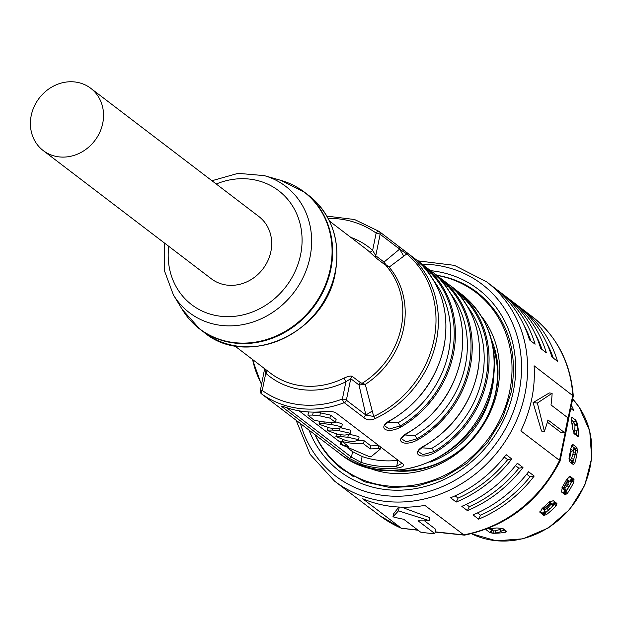 <?xml version="1.0" encoding="UTF-8"?>
<svg xmlns="http://www.w3.org/2000/svg" width="623" height="623" viewBox="0 0 623 623"><rect width="100%" height="100%" fill="white"/><g stroke="black" fill="none" stroke-linecap="round" stroke-linejoin="round"><path stroke-width="0.93" d="M504.435 529.706A82.252 73.459 127.3 0 1 503.034 529.893M486.353 529.098L486.252 529.807L486.407 528.904L486.252 529.807L489.896 532.587L492.918 533.265A85.39 76.255 -52.7 0 0 505.206 532.338L506.554 531.341L502.917 528.545L496.843 527.946A85.39 76.255 127.3 0 1 488.938 528.538L491.212 530.259M555.778 502.59A82.252 73.459 127.3 0 1 552.835 505.658M545.584 512.145A82.252 73.459 127.3 0 1 543.326 513.897L539.861 511.257M569.079 476.533L572.49 479.134A82.252 73.459 127.3 0 1 571.151 481.945M566.408 490.379A82.252 73.459 127.3 0 1 564.049 493.914A78.498 70.103 127.3 0 0 566.369 490.394M572.249 444.752L573.207 444.744L576.851 447.524L575.06 448.389A82.252 73.459 127.3 0 1 574.904 449.767A82.252 73.459 127.3 0 1 574.897 449.829M573.012 460.148A82.252 73.459 127.3 0 1 572.078 463.621M569.827 485.262A83.038 74.16 127.3 0 1 565.591 492.271L565.154 494.755L561.51 491.983L562.437 486.789A85.39 76.255 127.3 0 0 566.634 479.445L570.131 476.393L573.993 479.297M572.49 479.134L574.001 479.297M571.875 481.291L574.009 479.305L573.845 482.054L571.875 481.291A83.038 74.16 127.3 0 1 570.318 484.359M565.591 492.271L567.319 493.463L565.17 494.771M567.319 493.463A85.39 76.255 -52.7 0 0 573.845 482.054M546.371 511.974A83.038 74.16 127.3 0 1 545.281 512.854L543.754 515.416L543.326 513.897M545.281 512.854L546.441 514.629L543.754 515.416L539.783 512.129M556.9 503.439L553.255 500.658L548.326 502.769A85.39 76.255 127.3 0 1 542.088 508.454L540.11 512.636M546.441 514.629A85.39 76.255 -52.7 0 0 556.137 505.798L556.907 503.446L554.61 504.35A83.038 74.16 127.3 0 1 550.911 508.01M491.165 530.796L489.896 532.587L491.236 531.512M504.98 530.118A83.038 74.16 127.3 0 1 502.231 530.492M488.938 528.538L487.544 528.639M573.542 464.688L569.726 461.83L569.29 456.098A85.39 76.255 127.3 0 0 570.941 447.984L572.724 444.565L573.207 444.744M575.06 448.389L571.564 445.725M575.247 450.437L576.859 447.524L577.428 450.429L575.823 450.429M573.596 459.4A83.038 74.16 127.3 0 1 572.778 462.57L572.685 464.088M573.37 464.61L574.865 463.029A85.39 76.255 -52.7 0 0 577.428 450.429M417.815 530.009L401.422 528.265L418.15 530.259M511.763 458.949L506.156 454.673A125.34 111.938 127.3 0 1 450.6 497.793L456.2 502.068A125.34 111.938 -52.7 0 0 511.763 458.949L507.659 459.649A122.209 109.142 127.3 0 1 458.092 498.112L456.2 502.068M522.97 467.491L517.37 463.224A125.34 111.938 127.3 0 1 461.807 506.343L467.414 510.619A125.34 111.938 -52.7 0 0 522.97 467.491L518.866 468.2A122.209 109.142 127.3 0 1 469.306 506.663L467.414 510.619M352.33 494.685L357.929 498.961M363.536 503.236L369.143 507.511M534.184 476.042L528.577 471.767A125.34 111.938 127.3 0 1 473.021 514.886L478.62 519.161A125.34 111.938 -52.7 0 0 534.184 476.042L530.08 476.751A122.209 109.142 127.3 0 1 480.512 515.213L478.62 519.161M341.116 486.135L346.723 490.41M435.15 532.073L464.493 535.149C507.161 526.17 539.012 501.499 560.054 461.129L573.285 396.026L534.098 365.787A125.34 111.938 127.3 0 1 531.769 398.782A125.34 111.938 127.3 0 1 520.851 430.875L559.524 460.374A125.34 111.938 127.3 0 1 463.528 534.869L435.197 531.855M401.749 528.452L379.96 515.758A125.34 111.938 127.3 0 0 401.422 528.265L362.75 498.766A125.34 111.938 127.3 0 0 424.855 505.378L464.197 535.165M530.08 476.751L526.7 474.173M477.506 512.924L480.512 515.213M518.866 468.2L515.486 465.622M466.3 504.373L469.306 506.663M507.659 459.649L504.28 457.072M455.086 495.822L458.092 498.112M560.069 461.082L559.524 460.374L572.771 395.278A125.34 111.938 127.3 0 0 531.98 316.437L486.579 281.806L454.385 265.351L417.721 260.827M564.765 432.767L547.952 419.941A125.34 111.938 127.3 0 1 544.377 431.357L541.535 431.054L533.078 402.606L549.284 392.957L552.126 393.261A125.34 111.938 127.3 0 1 551.005 404.942L567.818 417.768A125.34 111.938 127.3 0 1 564.765 432.767L560.7 432.331L547.344 422.145M552.126 393.261L537.369 403.058L544.377 431.357M537.369 403.058L533.078 402.606M510.284 299.889L504.677 295.614A125.34 111.938 127.3 0 1 540.709 348.483L546.316 352.758A125.34 111.938 -52.7 0 0 510.284 299.889L510.307 300.263M499.078 291.338L493.471 287.063A125.34 111.938 127.3 0 1 529.503 339.932L535.102 344.208A125.34 111.938 -52.7 0 0 499.078 291.338L499.093 291.712M521.498 308.44L515.891 304.164A125.34 111.938 127.3 0 1 551.923 357.034L557.523 361.309A125.34 111.938 -52.7 0 0 521.498 308.44L521.513 308.813M535.056 333.617A122.209 109.142 127.3 0 1 542.096 349.542M523.842 325.066A122.209 109.142 127.3 0 1 530.882 340.991M546.262 342.167A122.209 109.142 127.3 0 1 553.302 358.093M392.957 516.794L398.494 510.844L429.309 520.664A125.34 111.938 127.3 0 1 418.025 520.773L434.838 533.6A125.34 111.938 127.3 0 1 420.533 532.081L403.712 519.255A125.34 111.938 127.3 0 1 392.957 516.794L393.565 513.819L398.86 507.044M401.562 507.145L429.909 517.682L429.309 520.664M424.575 520.851L435.711 529.34L434.838 533.6M398.494 510.844L399.257 507.06M572.078 409.436L573.113 408.89L573.394 410.316M573.121 410.23L570.777 408.439M573.113 408.89A85.39 76.255 -52.7 0 0 571.408 405.332M571.221 417.612L572.101 417.285L571.361 420.291A85.39 76.255 127.3 0 1 572.459 428.196L574.414 433.935L578.323 436.801M575.745 420.066L571.54 417.114M578.058 436.715L578.79 435.119A85.39 76.255 -52.7 0 0 577.085 422.838L575.761 420.058L574.974 421.763M576.61 435.609L578.79 435.119M576.361 432.533A83.038 74.16 127.3 0 1 576.594 435.446M575.971 433.452A82.252 73.459 127.3 0 1 576.111 435.228M574.118 421.864L575.753 420.058M573.923 421.88L571.291 419.871M555.451 502.948L555.467 502.893A78.498 70.103 127.3 0 1 552.858 505.572M545.499 512.036A78.498 70.103 127.3 0 1 543.186 513.788M555.467 502.893L555.506 502.372M550.483 502.582A75.204 67.159 127.3 0 1 543.49 508.796M567.553 480.473A75.204 67.159 127.3 0 1 562.912 488.759M572.389 479.056A78.498 70.103 127.3 0 1 571.073 481.906M574.445 447.921A78.498 70.103 127.3 0 1 574.297 449.728M572.475 460.833A78.498 70.103 127.3 0 1 571.821 463.426M570.31 451.566A75.204 67.159 127.3 0 1 569.04 458.886M493.548 378.815A90.086 80.453 127.3 0 1 492.006 389.585A90.086 80.453 127.3 0 1 429.956 462.196M493.182 347.447A90.086 80.453 127.3 0 1 495.643 392.365A90.086 80.453 127.3 0 1 483.627 423.142M470.077 440.905A90.086 80.453 127.3 0 1 399.608 470.147M568.301 481.088A79.199 70.726 127.3 0 1 568.285 481.12L566.517 479.687M563.301 489.055A75.78 67.673 -52.7 0 0 567.95 480.777M563.566 493.548A81.021 72.361 -52.7 0 0 565.435 490.768L561.806 487.918M564.103 489.67L565.536 490.597A80.943 72.291 127.3 0 1 565.443 490.737M565.536 490.597L563.644 489.32M563.792 489.312L564.555 489.071L566.914 485.644L568.885 486.921L566.525 490.34L565.762 490.589M569.78 485.348L567.693 484.273L569.196 480.948L571.299 482.023L569.78 485.348A88.778 79.285 127.3 0 1 568.885 486.921M566.914 485.644A86.745 77.47 -52.7 0 0 567.693 484.273M569.196 480.948L568.137 481.33A78.911 70.469 -52.7 0 0 568.231 481.151L568.355 481.213M566.743 479.243L569.04 480.995M570.754 449.144L572.576 450.538M572.023 461.464L571.54 463.208A81.021 72.361 -52.7 0 0 571.961 461.565A6.269 1.191 14.8 0 0 572.023 461.464A6.269 1.191 14.8 0 0 571.595 460.841L568.908 458.793M569.477 459.221A75.78 67.673 -52.7 0 0 570.909 450.826M570.512 450.522L571.525 451.293A2.352 0.561 8.2 0 1 571.68 451.543A2.352 0.561 8.2 0 1 571.657 451.605L571.665 451.745M572.023 461.355L572.436 460.888L571.205 460.537M570.177 460.257L571.47 458.606L572.903 454.167L575.161 454.798L573.721 459.237L572.436 460.888M575.512 453.061L573.215 452.656L573.292 449.635L575.699 449.97L575.512 453.061A88.778 79.285 127.3 0 1 575.161 454.798M572.903 454.167A86.745 77.47 -52.7 0 0 573.215 452.656M573.292 449.635L571.54 451.924A78.911 70.469 -52.7 0 0 571.564 451.73M493.12 528.802L492.544 528.366M494.164 528.024L491.126 530.469L491.368 532.751L493.961 533.21L493.72 530.928A86.745 77.47 -52.7 0 0 495.184 530.812L495.651 533.078A88.778 79.285 127.3 0 1 493.961 533.21M491.337 530.142L493.72 530.928M503.228 528.787L503.4 529.62L500.549 531.746L500.082 529.48L495.184 530.812M500.549 531.746L495.651 533.078M500.082 529.48L501.928 528.117M503.4 529.62L503.851 529.262M575.372 434.667A6.269 1.994 -4.4 0 0 574.974 434.106L573.838 433.242M575.403 434.69L575.761 433.935L574.78 433.958M573.799 433.172L574.772 430.89L574.974 425.859L577.287 425.813L577.093 430.843L575.761 433.935M577.054 424.123L574.772 424.395L573.565 422.153L576.088 421.631L577.054 424.123A88.778 79.285 127.3 0 1 577.287 425.813M574.974 425.859A86.745 77.47 -52.7 0 0 574.772 424.395M573.565 422.153L572.163 425.384M571.898 423.422L572.732 424.061M542.547 508.072L544.354 509.357A79.199 70.726 127.3 0 1 544.331 509.38M543.895 509.1A75.78 67.673 -52.7 0 0 550.88 502.878M544.284 510.167L542.065 508.477M544.385 509.279A78.911 70.469 -52.7 0 0 544.541 509.155L544.229 510.517L545.725 512.316L548.583 510.182L547.08 508.376A86.745 77.47 -52.7 0 0 548.24 507.324L549.914 508.968A88.778 79.285 127.3 0 1 548.583 510.182M544.222 510.486L547.08 508.376M551.121 504.202L551.324 503.244L553.006 504.887L552.796 505.845L551.121 504.202L548.24 507.324M552.796 505.845L549.914 508.968M553.006 504.887L552.539 504.147M553.146 504.498L555.303 502.224A81.021 72.361 -52.7 0 1 553.154 504.474A6.269 0.397 -135.5 0 1 553.146 504.498A6.269 0.397 -135.5 0 1 552.554 504.163L549.447 501.788M282.998 406.546L282.055 407.084C280.42 405.846 282.048 406.071 286.938 407.777A100.272 89.548 127.3 0 0 323.282 411.639C329.209 411.094 333.398 411.484 335.836 412.815L403.097 464.112C404.639 465.825 402.699 467.141 397.272 468.068A100.272 89.548 -52.7 0 1 360.927 464.197L349.316 458.388L281.479 406.289M425.361 445.048L425.182 445.32C409.708 452.952 419.793 460.646 434.714 452.586L433.92 451.574A4.704 0.88 59.7 0 0 431.544 448.521A97.141 86.753 -52.7 0 0 467.523 306.477M408.548 432.222L408.369 432.494C392.887 440.126 402.972 447.82 417.893 439.76L417.106 438.748A4.704 0.88 59.7 0 0 414.723 435.695A97.141 86.753 -52.7 0 0 450.702 293.651M391.727 419.396L391.556 419.668C376.074 427.3 386.159 434.994 401.08 426.942L400.285 425.922A4.704 0.88 59.7 0 0 397.91 422.877A97.141 86.753 -52.7 0 0 433.888 280.825M264.65 368.707L260.313 390.714A3.131 0.67 -168.5 0 1 262.26 390.481A3.131 1.41 125.5 0 0 261.543 393.876A100.272 89.548 -52.7 0 0 344.262 402.684A3.131 2.796 -52.7 0 0 346.372 400.168L350.749 378.683A3.131 2.796 127.3 0 1 352.33 376.44L360.6 382.74L365.28 384.368A79.386 70.897 127.3 0 0 403.572 328.555A79.386 70.897 127.3 0 0 389.126 267.135L384.648 264.541A3.131 2.796 127.3 0 1 384.025 262.057L385.871 264.65L389.126 267.135L406.772 253.927A99.221 88.614 127.3 0 1 433.974 339.862A99.221 88.614 127.3 0 1 373.699 416.476A7.834 1.783 -115 0 0 375.42 418.461C370.895 420.603 367.002 420.299 363.754 417.55L365.872 415.035L373.699 416.476L365.28 384.368L359.019 384.991L365.872 415.035L346.372 400.168A3.131 0.67 -168.5 0 0 342.393 399.016A3.131 0.802 -110.9 0 0 344.262 402.684L363.754 417.55M281.869 409.373L339.667 453.513C390.333 496.064 481.408 454.315 492.575 384.329C498.961 346.746 488.533 316.655 461.285 294.048A100.272 89.548 127.3 0 1 492.053 383.527A100.272 89.548 127.3 0 1 339.667 453.513M280.677 408.377C284.454 411.406 284.579 411.53 281.043 408.743L280.911 408.649M360.927 464.197L360.951 462.336A98.707 88.155 -52.7 0 0 396.726 466.144L397.272 468.068M398.113 460.304L397.902 460.327A92.765 82.843 127.3 0 1 362.134 456.519L352.579 451.659L351.458 457.15L286.549 407.644M342.089 441.411A92.765 82.843 127.3 0 1 341.832 441.318L340.921 441.115L340.298 444.199L341.209 444.394A95.895 85.639 -52.7 0 0 348.794 446.629L342.066 441.497L342.401 439.846M364.144 440.765L370.872 445.889L370.257 448.918L363.528 443.786L364.144 440.765A92.765 82.843 127.3 0 1 358.256 440.71M378.496 445.344A92.765 82.843 127.3 0 1 370.872 445.889M349.815 434.332L358.544 436.489L359.043 437.369L358.435 440.391L357.929 439.511L347.844 437.229A95.895 85.639 -52.7 0 1 340.688 436.466L335.929 436.505L346.295 440.741A95.895 85.639 127.3 0 0 353.451 441.505L358.435 440.391M341.404 427.915L350.134 430.072L350.64 430.952L350.025 433.974L349.519 433.102L339.434 430.812A95.895 85.639 -52.7 0 1 332.285 430.049L327.519 430.088L328.056 430.812L337.884 434.324A95.895 85.639 127.3 0 0 345.041 435.088L350.025 433.974M335.626 421.826L341.723 423.663L342.229 424.543L341.614 427.565L341.108 426.685L331.031 424.403A95.895 85.639 -52.7 0 1 323.874 423.64L319.108 423.679L319.646 424.403L329.481 427.915A95.895 85.639 127.3 0 0 336.63 428.679L341.614 427.565M308.634 411.943L307.902 415.128L312.66 415.089A95.895 85.639 -52.7 0 0 319.817 415.853L329.902 418.134L330.517 415.113L320.432 412.854A92.765 82.843 127.3 0 1 313.392 412.107M330.517 415.113L336.124 419.388L335.509 422.41A95.895 85.639 127.3 0 1 314.039 420.128L307.902 415.128M299.024 410.814L340.633 442.548M347.673 447.921L352.579 451.659M370.257 448.918A95.895 85.639 -52.7 0 0 378.41 448.35L380.505 448.887L371.144 456.675L368.855 456.425L340.298 444.199M342.066 441.497A95.895 85.639 -52.7 0 0 363.528 443.786M380.894 447.174L380.505 448.887M335.509 422.41L329.902 418.134M397.902 460.327L396.726 466.144L402.03 463.294M349.316 458.388L351.458 457.15L360.951 462.336L362.134 456.519M456.472 291.728C476.276 313.867 483.316 340.812 477.584 372.57C470.451 404.093 453.038 428.367 425.361 445.383C420.214 448.817 417.885 450.881 418.376 451.574L422.869 454.65L433.92 451.574A99.485 88.848 127.3 0 0 485.808 379.228A99.485 88.848 127.3 0 0 464.929 299.149A1.565 0.701 -43.3 0 1 465.965 298.962C454.821 288.496 444.729 280.802 456.441 291.696A1.565 0.701 -43.3 0 1 456.472 291.728L451.387 286.611M463.208 299.873A4.704 2.095 136.7 0 0 464.929 299.149L455.631 290.84M421.74 447.789L431.544 448.521M439.659 278.902C459.463 301.041 466.502 327.986 460.771 359.744C453.637 391.267 436.225 415.541 408.548 432.557C403.393 435.999 401.072 438.062 401.562 438.748L406.048 441.832L417.106 438.748A99.485 88.848 127.3 0 0 468.994 366.41A99.485 88.848 127.3 0 0 448.116 286.323A1.565 0.701 -43.3 0 1 449.152 286.136C438 275.678 427.908 267.976 439.62 278.87A1.565 0.701 -43.3 0 1 439.659 278.902L434.574 273.785M446.395 287.047A4.704 2.095 136.7 0 0 448.116 286.323L438.818 278.014M404.919 434.963L414.723 435.695M422.846 266.083C442.649 288.215 449.681 315.16 443.958 346.925C436.816 378.449 419.411 402.715 391.727 419.731C386.579 423.173 384.251 425.236 384.749 425.922L389.235 429.006L400.285 425.922A99.485 88.848 127.3 0 0 452.181 353.584A99.485 88.848 127.3 0 0 431.303 273.497A1.565 0.701 -43.3 0 1 432.339 273.31C421.187 262.851 411.094 255.157 422.807 266.044A1.565 0.701 -43.3 0 1 422.846 266.083L417.753 260.959M429.582 274.229A4.704 2.095 136.7 0 0 431.303 273.497L421.997 265.188M388.106 422.137L397.91 422.877M360.6 382.74A3.131 2.796 -52.7 0 0 359.019 384.991L350.749 378.683L345.905 381.767L342.393 399.016A97.141 86.753 -52.7 0 1 262.26 390.481L265.772 373.239L264.892 369.548M350.819 237.386A81.473 72.759 127.3 0 1 372.64 250.353A3.131 1.41 -48.1 0 1 369.462 251.856L376.378 258.234A3.131 2.796 127.3 0 1 375.755 255.749L380.131 234.264A3.131 2.796 -52.7 0 0 379.103 231.421A3.131 1.41 -54.5 0 1 379.103 231.421A3.131 1.41 -54.5 0 0 376.144 233.103A3.131 0.67 11.5 0 1 380.131 234.264L399.623 249.13L384.025 262.057L375.755 255.749L372.64 250.353L376.144 233.103A97.141 86.753 -52.7 0 0 328.119 218.346M361.457 384.656L362.189 383.238A78.334 69.963 127.3 0 0 401.212 327.387A78.334 69.963 127.3 0 0 386.089 265.772L385.871 264.65M461.285 294.048L398.595 246.287L399.623 249.13L406.772 253.927A7.834 3.52 -49.7 0 1 408.844 254.192L398.72 246.381M352.33 376.44C351.014 375.63 348.148 376.23 343.756 378.223A3.131 0.685 -116.4 0 1 345.905 381.767A81.473 72.759 127.3 0 1 265.772 373.239A3.131 1.41 131.9 0 0 266.971 370.475M90.732 88.287L258.88 216.531A39.171 34.981 127.3 0 1 267.929 260.578A39.171 34.981 127.3 0 1 227.504 285.163A39.171 34.981 127.3 0 1 211.376 278.816L43.221 150.579A39.171 34.981 -52.7 0 0 59.349 156.918A39.171 34.981 -52.7 0 0 99.773 132.333A39.171 34.981 -52.7 0 0 90.732 88.287A39.171 34.981 -52.7 0 0 74.604 81.94A39.171 34.981 -52.7 0 0 34.179 106.525A39.171 34.981 -52.7 0 0 43.221 150.579M491.422 339.535A92.438 82.555 127.3 0 1 496.11 391.314A92.438 82.555 127.3 0 1 391.517 470.544M481.361 316.211A97.141 86.753 127.3 0 1 497.606 389.632A97.141 86.753 127.3 0 1 366.363 467.009M315.183 434.831A110.458 98.644 -52.7 0 0 341.902 468.021A110.458 98.644 -52.7 0 0 509.762 390.925A110.458 98.644 -52.7 0 0 475.871 292.358A110.458 98.644 -52.7 0 0 436.801 275.374M502.348 541.06A85.39 76.255 127.3 0 1 471.424 533.701L496.305 540.819L522.962 538.817L548.411 527.915L569.811 509.341L584.802 485.161L591.702 458.061L589.747 431.054L579.149 407.138L572.693 399.024A85.39 76.255 127.3 0 1 579.016 406.998A85.39 76.255 127.3 0 1 579.709 494.67A85.39 76.255 127.3 0 1 502.348 541.06M569.874 476.33L570.349 476.517M556.137 505.798L554.61 504.35M505.206 532.338L505.058 530.181M572.778 462.57L574.865 463.029M379.96 515.758L334.559 481.135A125.34 111.938 -52.7 0 0 525.041 393.658A125.34 111.938 -52.7 0 0 486.579 281.806M300.442 423.593A120.644 107.74 -52.7 0 0 412.512 495.098A120.644 107.74 -52.7 0 0 519.068 391.914A120.644 107.74 -52.7 0 0 422.059 264.129M430.625 270.662A114.375 102.141 127.3 0 1 513.344 391.306A114.375 102.141 127.3 0 1 417.005 488.346A114.375 102.141 127.3 0 1 309.008 430.127M436.614 275.234A111.237 99.345 127.3 0 1 477.467 292.592C507.06 317.006 518.367 349.986 511.39 391.54L502.465 418.438L487.357 442.852L467.086 463.138L443.015 477.942L416.771 486.267L390.123 487.599L364.829 481.875L342.549 469.493A111.237 99.345 127.3 0 1 314.997 434.69M564.952 490.309A81.862 73.109 127.3 0 1 563.044 493.151M564.555 489.071L566.525 490.34M571.283 482.023L569.22 480.964M571.47 478.355A81.862 73.109 127.3 0 1 570.037 481.377M570.606 481.665A81.021 72.361 -52.7 0 0 571.976 478.744L570.613 481.672M573.993 447.579A81.862 73.109 127.3 0 1 573.767 449.635M571.595 460.841A81.862 73.109 127.3 0 1 571.042 462.834M571.47 458.606L573.721 459.237M492.162 529.527A81.862 73.109 127.3 0 1 490.176 529.472M574.772 430.89L577.093 430.843M572.817 421.039A81.862 73.109 127.3 0 1 573.261 422.846M544.79 511.187A81.862 73.109 127.3 0 1 542.306 513.118M542.804 513.5A81.021 72.361 -52.7 0 0 545.18 511.662M544.253 510.525L545.725 512.293M554.774 501.819A81.862 73.109 127.3 0 1 552.554 504.163M434.714 452.586A100.272 89.548 -52.7 0 0 487.015 379.68A100.272 89.548 -52.7 0 0 465.965 298.962M456.441 291.696A100.272 89.548 127.3 0 1 477.483 372.414A100.272 89.548 127.3 0 1 425.182 445.32M417.893 439.76A100.272 89.548 -52.7 0 0 470.194 366.854A100.272 89.548 -52.7 0 0 449.152 286.136M439.62 278.87A100.272 89.548 127.3 0 1 460.67 359.588A100.272 89.548 127.3 0 1 408.369 432.494M401.08 426.942A100.272 89.548 -52.7 0 0 453.38 354.028A100.272 89.548 -52.7 0 0 432.339 273.31M422.807 266.044A100.272 89.548 127.3 0 1 443.856 346.762A100.272 89.548 127.3 0 1 391.556 419.668M375.42 418.461A100.272 89.548 -52.7 0 0 436.334 341.03A100.272 89.548 -52.7 0 0 408.844 254.192M260.523 391.034A3.131 2.796 -52.7 0 0 261.543 393.876L281.043 408.743M331.436 422.41L331.031 424.403M339.901 428.538L339.434 430.812M348.304 434.947L347.844 437.229M378.955 445.694L378.41 448.35M341.209 444.394L341.832 441.318M380.552 448.677L380.863 447.15M340.688 436.466L341.038 434.737M332.285 430.049L332.635 428.328M323.874 423.64L324.225 421.919M320.432 412.854L319.817 415.853M312.66 415.089L313.268 412.107M261.652 384.118A99.221 88.614 127.3 0 1 252.611 359.526M329.544 221.157L365.592 248.647A78.334 69.963 127.3 0 1 369.462 251.856M384.648 264.541L376.378 258.234M403.751 256.092L399.623 249.13M398.595 246.287L379.228 231.515M343.756 378.223A78.334 69.963 127.3 0 1 270.577 373.232L234.528 345.734M365.872 415.035L372.227 411.032M335.127 272.29A86.169 76.956 127.3 0 1 204.173 332.433C247.214 368.8 325.704 332.939 335.338 272.617C340.789 240.353 331.903 214.616 308.681 195.396A86.169 76.956 127.3 0 1 335.127 272.29M190.389 320.386A86.169 76.956 -52.7 0 0 199.921 329.193A86.169 76.956 -52.7 0 0 330.875 269.05A86.169 76.956 -52.7 0 0 304.429 192.157A86.169 76.956 -52.7 0 0 293.417 185.288M164.433 243.017L164.231 270.18L173.358 294.827A79.433 70.936 -52.7 0 0 249.169 323.166A79.433 70.936 -52.7 0 0 310.013 257.182A79.433 70.936 -52.7 0 0 264.269 175.624L280.747 180.32A86.067 76.863 127.3 0 1 330.315 268.692A86.067 76.863 127.3 0 1 264.393 340.181A86.067 76.863 127.3 0 1 182.243 309.483L199.921 329.193L204.173 332.433M168.732 246.295A71.7 64.037 -52.7 0 0 223.836 316.531A71.7 64.037 -52.7 0 0 300.613 254.643A71.7 64.037 -52.7 0 0 216.236 184.003M487.03 301.049A110.458 98.644 -52.7 0 0 483.152 297.919L475.871 292.358M349.192 473.573A110.458 98.644 -52.7 0 0 353.233 476.486L341.902 468.021M334.559 481.135L310.176 454.447L296.104 420.284M573.285 396.026C570.645 362.679 556.876 336.147 531.98 316.437M565.45 490.768L563.574 493.556M574.437 447.914L574.25 449.72M491.866 529.745L490.472 529.698M573.137 421.28L573.433 422.449M545.195 511.678L542.82 513.508M335.922 436.505L336.42 434.06M327.519 430.088L328.017 427.651M319.108 423.679L319.599 421.265M260.313 390.714A3.131 3.131 0 0 0 261.481 393.829L283.216 410.409M281.845 409.358L283.286 410.502M252.377 359.346L261.52 384.804M326.88 216.119L354.542 219.514L379.088 231.406A3.131 3.131 0 0 1 379.166 231.468L398.658 246.334M173.358 294.827L182.243 309.483M211.945 180.732L238.079 173.342L264.269 175.624M280.747 180.32L304.429 192.157L308.681 195.396M487.022 301.041L483.152 297.919M350.04 474.212L352.548 476.097"/></g></svg>
